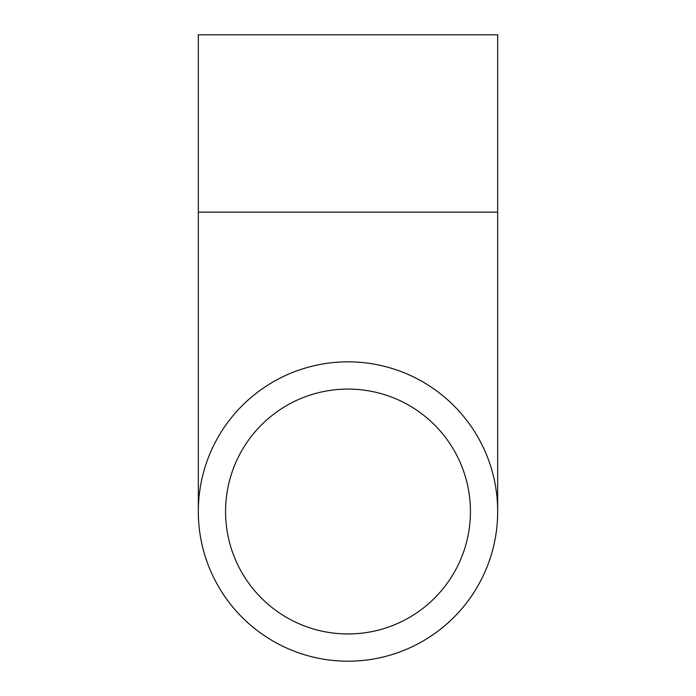 <?xml version="1.0" encoding="UTF-8"?>
<svg xmlns="http://www.w3.org/2000/svg" width="696" height="696" viewBox="0 0 696 696"><rect width="100%" height="100%" fill="white"/><g stroke="black" fill="none" stroke-linecap="round" stroke-linejoin="round"><path stroke-width="1.04" d="M348 633.96A122.435 122.435 0 0 1 241.964 450.303A122.435 122.435 0 0 1 454.036 450.303A122.435 122.435 0 0 1 348 633.96M348 361.842A149.675 149.675 0 0 0 218.379 586.363A149.675 149.675 0 0 0 477.621 586.363A149.675 149.675 0 0 0 348 361.842M198.325 212.167L497.675 212.167L497.675 34.8L198.325 34.8L198.325 511.525M497.675 212.167L497.675 511.525"/></g></svg>
